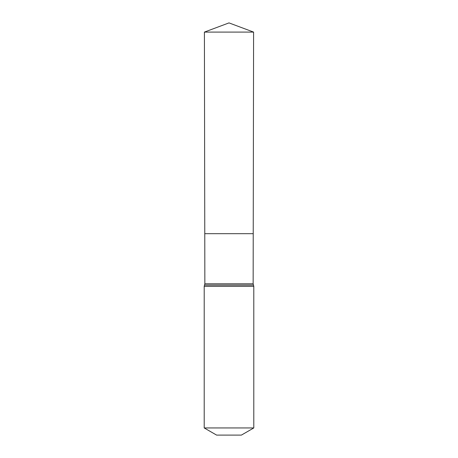 <?xml version="1.0" encoding="UTF-8"?>
<svg xmlns="http://www.w3.org/2000/svg" width="458" height="458" viewBox="0 0 458 458"><rect width="100%" height="100%" fill="white"/><g stroke="black" fill="none" stroke-linecap="round" stroke-linejoin="round"><path stroke-width="0.69" d="M253.142 283.788L253.228 233.677L204.772 233.677L204.405 32.094L253.595 32.094L253.228 233.677L204.772 233.677L204.858 283.788L253.142 283.788L253.795 286.336L253.795 427.944L241.395 435.1L216.605 435.1L204.205 427.944L253.795 427.944M229 233.677L253.228 233.677L253.595 32.094L229 22.9L204.405 32.094M204.205 427.944L204.205 286.336L253.795 286.336M204.205 286.336L204.531 285.065L253.469 285.065M204.531 285.065L204.858 283.788M229 22.9L253.595 32.094"/></g></svg>
